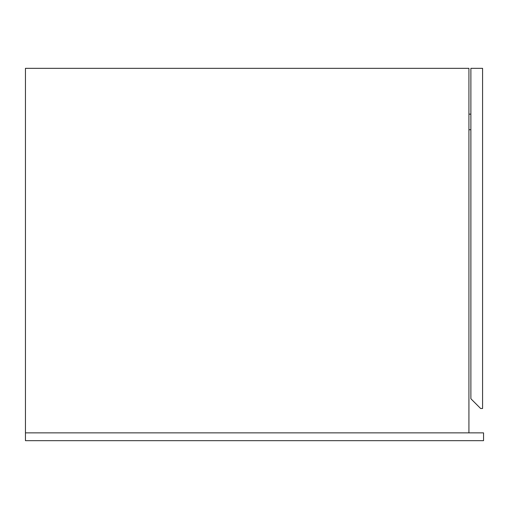 <?xml version="1.0" encoding="UTF-8"?>
<svg xmlns="http://www.w3.org/2000/svg" width="509" height="509" viewBox="0 0 509 509"><rect width="100%" height="100%" fill="white"/><g stroke="black" fill="none" stroke-linecap="round" stroke-linejoin="round"><path stroke-width="0.76" d="M25.45 432.866L25.45 440.667L25.45 432.866L483.55 432.866L483.55 440.667L25.45 440.667L483.55 440.667L483.55 432.866L25.45 432.866L25.45 68.333L25.45 432.866M468.929 432.866L468.929 68.333L468.929 432.866M25.45 68.333L468.929 68.333L25.45 68.333M482.577 408.498L482.577 68.333L482.577 408.498L480.623 408.498L470.882 398.751L470.882 68.333L482.577 68.333L470.882 68.333L470.882 398.751L480.623 408.498L482.577 408.498M468.929 129.738L470.882 129.738L468.929 129.738M468.929 114.143L470.882 114.143L468.929 114.143"/></g></svg>

